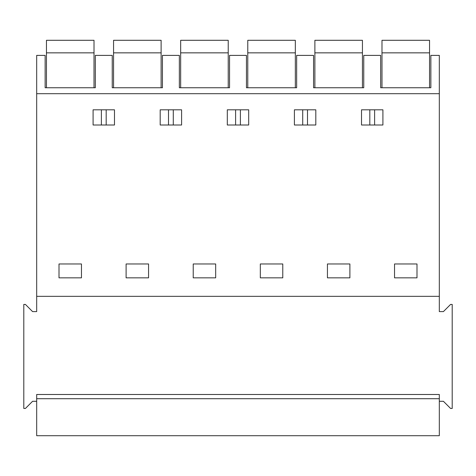 <?xml version="1.0" encoding="UTF-8"?>
<svg xmlns="http://www.w3.org/2000/svg" width="476" height="476" viewBox="0 0 476 476"><rect width="100%" height="100%" fill="white"/><g stroke="black" fill="none" stroke-linecap="round" stroke-linejoin="round"><path stroke-width="0.71" d="M380.669 87.751L380.669 55.389L363.759 55.389L363.759 87.751L313.559 87.751L313.559 55.389L296.655 55.389L296.655 87.751L246.455 87.751L246.455 55.389L229.545 55.389L229.545 87.751L179.345 87.751L179.345 55.389L162.441 55.389L162.441 87.751L112.241 87.751L112.241 55.389L95.331 55.389L95.331 87.751L45.137 87.751L45.137 55.389L36.682 55.389L36.682 93.701L439.318 93.701L439.318 55.389L430.863 55.389L430.863 87.751L380.669 87.751M439.318 401.292L443.418 401.292L450.582 408.462L452.2 408.462L452.2 304.432L450.582 304.432L443.418 311.596L439.318 311.596L439.318 93.701M439.318 296.34L36.682 296.34L36.682 93.701M59.006 263.972L81.461 263.972L81.461 277.847L59.006 277.847L59.006 263.972M114.484 125.004L93.088 125.004L93.088 109.813L114.484 109.813L114.484 125.004M416.994 263.972L416.994 277.847L394.539 277.847L394.539 263.972L416.994 263.972M215.676 277.847L193.22 277.847L193.22 263.972L215.676 263.972L215.676 277.847M361.516 125.004L361.516 109.813L382.912 109.813L382.912 125.004L361.516 125.004M315.808 125.004L315.808 109.813L294.406 109.813L294.406 125.004L315.808 125.004M349.89 277.847L327.434 277.847L327.434 263.972L349.89 263.972L349.89 277.847M227.302 109.813L248.698 109.813L248.698 125.004L227.302 125.004L227.302 109.813M181.594 125.004L181.594 109.813L160.192 109.813L160.192 125.004L181.594 125.004M148.566 277.847L126.11 277.847L126.11 263.972L148.566 263.972L148.566 277.847M260.324 263.972L282.78 263.972L282.78 277.847L260.324 277.847L260.324 263.972M374.612 109.813L374.612 125.004M369.816 109.813L369.816 125.004M36.682 401.292L32.582 401.292L25.418 408.462L23.8 408.462L23.8 304.432L25.418 304.432L32.582 311.596L36.682 311.596L36.682 296.34M36.682 398.715L36.682 394.491L439.318 394.491L439.318 435.707L36.682 435.707L36.682 398.715L439.318 398.715M106.184 109.813L106.184 125.004M101.388 109.813L101.388 125.004M168.498 109.813L168.498 125.004M173.288 109.813L173.288 125.004M235.602 109.813L235.602 125.004M240.398 109.813L240.398 125.004M302.712 109.813L302.712 125.004M307.502 109.813L307.502 125.004M94.01 52.848L94.01 40.293L46.458 40.293L46.458 52.848L94.01 52.848L94.01 87.751M46.458 87.751L46.458 52.848M161.12 52.848L161.12 40.293L113.562 40.293L113.562 52.848L161.12 52.848L161.12 87.751M113.562 87.751L113.562 52.848M228.224 52.848L228.224 40.293L180.666 40.293L180.666 52.848L228.224 52.848L180.666 52.848L180.666 87.751L228.224 87.751L228.224 52.848M295.334 52.848L295.334 40.293L247.776 40.293L247.776 52.848L295.334 52.848L247.776 52.848L247.776 87.751L295.334 87.751L295.334 52.848M362.438 52.848L362.438 40.293L314.88 40.293L314.88 52.848L362.438 52.848L314.88 52.848L314.88 87.751L362.438 87.751L362.438 52.848M429.542 52.848L429.542 40.293L381.99 40.293L381.99 52.848L429.542 52.848L381.99 52.848L381.99 87.751L429.542 87.751L429.542 52.848"/></g></svg>
